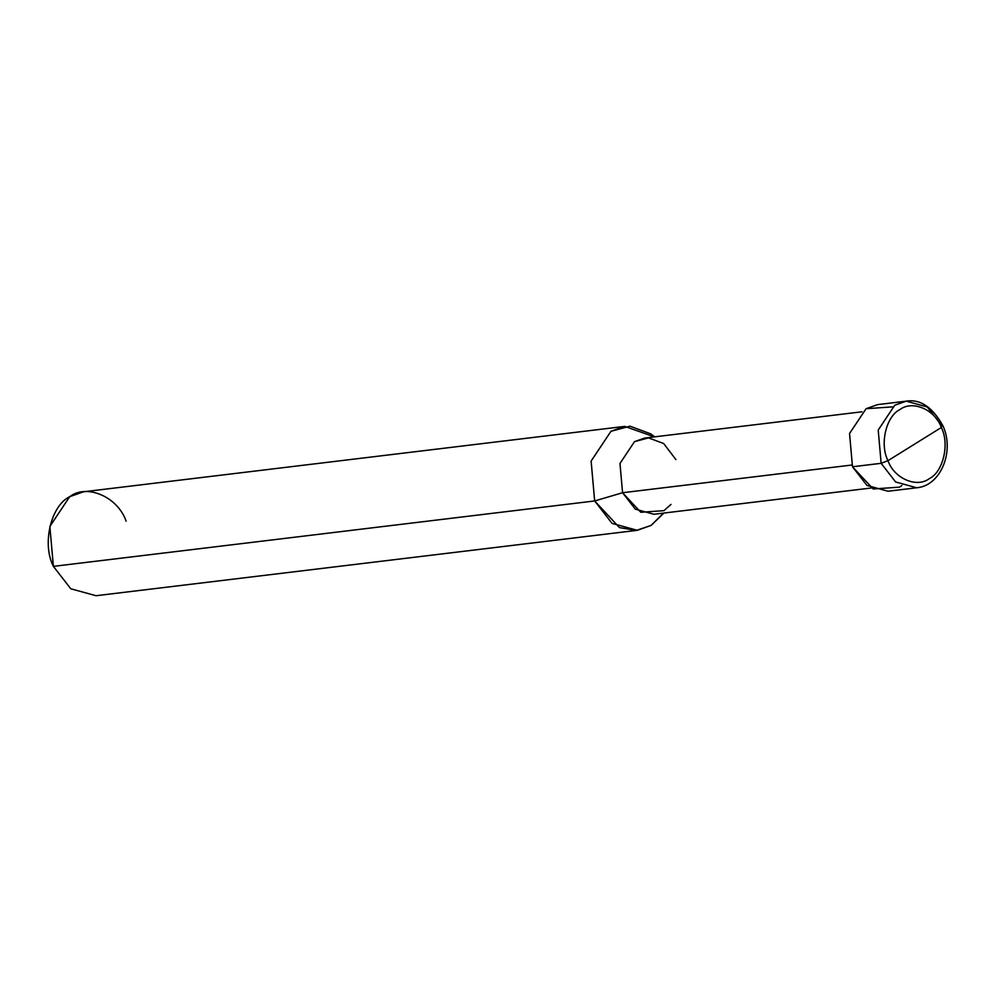 <?xml version="1.0" encoding="UTF-8"?>
<svg xmlns="http://www.w3.org/2000/svg" width="997" height="997" viewBox="0 0 997 997"><rect width="100%" height="100%" fill="white"/><g stroke="black" fill="none" stroke-linecap="round" stroke-linejoin="round"><path stroke-width="1.5" d="M892.377 406.888L866.069 408.72L849.544 433.521L852.485 466.77L881.149 463.306L887.978 460.664L941.318 427.514C949.792 443.852 943.212 471.942 929.366 478.597C916.829 488.331 894.072 478.473 887.978 460.664C894.072 478.473 916.829 488.331 929.366 478.597C943.212 471.942 949.792 443.852 941.318 427.514L941.766 425.644L941.318 427.514L887.978 460.664C879.504 444.326 886.071 416.235 899.93 409.58C912.467 399.834 935.223 409.705 941.318 427.514C935.223 409.705 912.467 399.834 899.93 409.58C886.071 416.235 879.504 444.326 887.978 460.664L881.149 463.306L895.63 481.975L916.692 487.77L895.63 481.975L881.149 463.306L878.207 430.068L894.733 405.256L906.223 401.168L894.733 405.256L878.207 430.068L881.149 463.306L852.485 466.77L873.198 488.979L899.518 487.147L901.874 485.527M942.938 425.844L941.766 425.644L927.285 406.975L906.223 401.168C920.293 398.887 932.531 407.112 942.938 425.844C954.852 451.367 940.657 485.95 916.692 487.77L888.028 491.234L866.966 485.439L852.485 466.77L849.544 433.521L866.069 408.72L877.559 404.632L906.223 401.168M871.154 488.007L653.845 514.265L635.313 509.155L622.564 492.73L851.787 465.038L622.564 492.73L640.784 512.271L663.952 510.663L671.018 504.42M663.902 513.044L651.091 525.419L636.298 530.429L619.498 527.612L594.661 500.955L622.564 492.73L619.972 463.48L634.516 441.646L644.635 438.057L861.944 411.798M637.307 530.317L96.036 595.72L70.762 588.766L53.389 566.358L594.661 500.955L612.033 523.363L637.307 530.317L651.091 525.419L663.541 513.094M675.904 459.58L663.653 443.515L648.499 437.895L634.516 441.646L619.972 463.48L622.564 492.73L594.661 500.955L591.121 461.063L610.949 431.302L630.017 426.18L650.692 433.845L654.693 436.836M654.331 436.873L624.745 426.392L610.949 431.302L591.121 461.063L594.661 500.955L53.389 566.358L49.85 526.466L69.69 496.705L83.474 491.795L624.745 426.392M126.121 521.157C117.82 496.867 86.776 483.42 69.69 496.705C50.797 505.778 41.837 544.088 53.389 566.358"/></g></svg>
